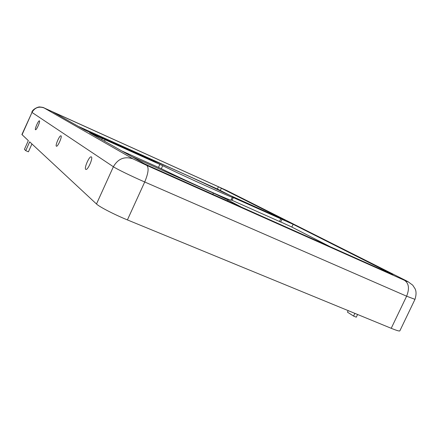 <?xml version="1.0" encoding="UTF-8"?>
<svg xmlns="http://www.w3.org/2000/svg" width="438" height="438" viewBox="0 0 438 438"><rect width="100%" height="100%" fill="white"/><g stroke="black" fill="none" stroke-linecap="round" stroke-linejoin="round"><path stroke-width="0.66" d="M31.936 143.954L28.421 151.811L25.738 150.667L29.675 141.852L96.486 203.988C99.333 206.818 114.378 214.598 127.409 219.909L391.216 328.303C396.576 330.487 399.451 331.342 399.834 330.871L414.978 299.362C416.33 294.988 416.385 291.494 415.142 288.899L412.733 285.171L407.909 281.623M44.024 107.907L132.955 158.835L146.812 165.427L404.586 280.358C408.884 282.247 409.415 282.373 406.185 280.72L226.67 190.47L44.024 107.907C38.763 106.127 34.755 107.633 32.001 112.429L21.905 134.521L28.333 140.603L24.44 149.32L25.738 150.667M392.935 274.599L293.11 224.3L232.348 197.16C234.505 199.005 182.536 175.567 162.695 165.695L89.637 132.747L143.987 163.511L149.106 165.947L392.886 274.703M218.431 186.774L52.987 112.035L85.12 130.212L155.2 161.677C154.718 160.576 201.841 181.847 222.822 192.14L284.864 220.177L218.431 186.774L217.396 189.019L78.336 126.374M330.192 246.731L291.817 227.054L280.742 221.956M357.578 314.484L356.286 317.189L353.57 316.077L347.449 312.141L348.177 310.619M353.57 316.077L354.862 313.367M232.348 197.16L231.007 200.051C233.098 202.038 181.108 178.682 161.326 168.69L121.589 150.842M230.985 195.857L217.396 189.019M91.356 156.908C93.299 157.811 87.874 170.289 85.919 169.424C83.592 169.156 89.128 156.005 91.213 156.842L91.213 156.842M280.643 222L231.089 199.876M61.013 135.835C62.388 136.426 57.811 146.883 56.469 146.232C54.849 146.078 59.519 135.167 60.931 135.796L60.931 135.796M39.442 120.85C40.46 121.255 36.513 130.261 35.544 129.747C34.345 129.659 38.369 120.33 39.387 120.828L39.387 120.828M227.338 193.99L227.607 194.335M228.269 199.202L227.53 200.933M241.415 207.125L227.968 199.991L213.399 193.098L131.816 156.629M132.955 158.835C124.54 156.081 118.014 158.72 113.376 166.747C116.53 168.937 131.783 176.366 144.715 181.989L406.623 296.197L391.216 328.303M146.812 165.427C149.04 167.738 148.345 173.256 144.715 181.989L127.409 219.909M96.486 203.988L113.376 166.747L32.001 112.429L22.048 134.762M291.817 227.054L293.11 224.3M104.501 141.178L105.142 139.766M158.496 167.365L159.865 164.376M217.199 188.926L216.58 189.128M213.476 192.944L212.813 194.368M220.352 190.404L221.387 188.159M404.586 280.358C408.922 283.419 409.601 288.697 406.623 296.197L414.978 299.362M161.326 168.69L162.695 165.695M232.047 200.292L233.372 197.434M279.488 221.535L280.785 218.754M101.731 139.607L102.268 138.419M226.67 190.47L227.163 190.716M406.185 280.72L406.946 281.108M31.826 112.265C32.609 108.942 38.949 106.439 39.94 106.998C42.097 107.184 43.51 107.491 44.183 107.918M281.995 219.268L280.703 222.039"/></g></svg>
